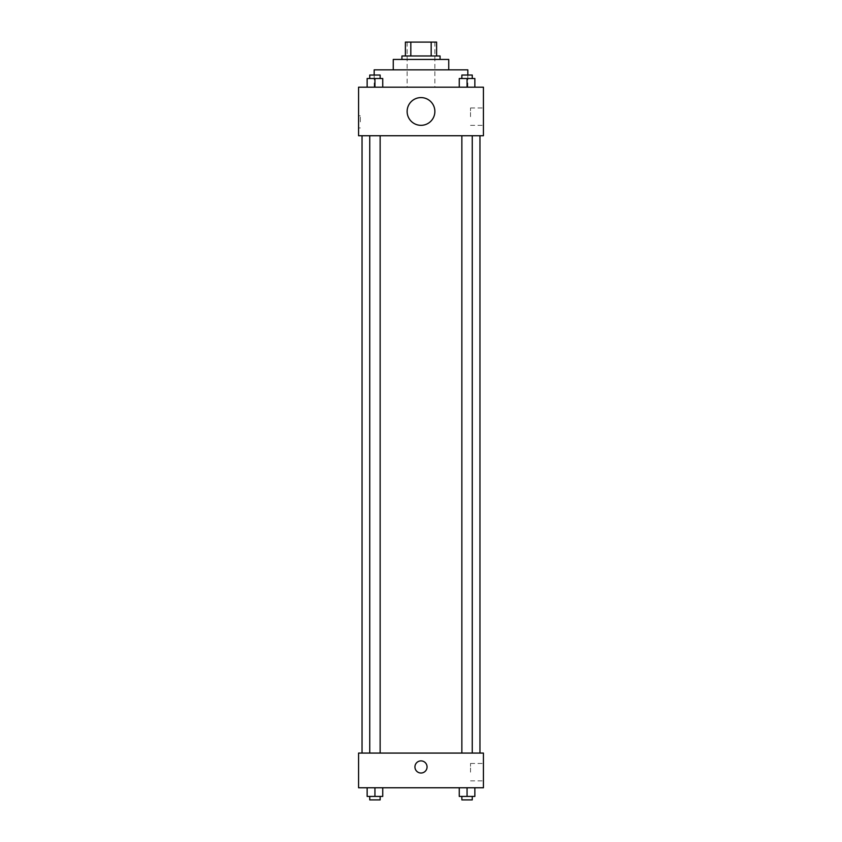 <?xml version="1.0" encoding="UTF-8"?>
<svg xmlns="http://www.w3.org/2000/svg" width="842" height="842" viewBox="0 0 842 842"><rect width="100%" height="100%" fill="white"/><g stroke="black" fill="none" stroke-linecap="round" stroke-linejoin="round"><path stroke-width="0.63" stroke-dasharray="4.21 3.16" d="M421 87.189L374.174 87.189L421 87.189M421 42.1L407.128 42.1L421 42.1M431.178 55.972L431.178 42.1L436.609 42.1L436.609 55.972L410.822 55.972L436.609 55.972M431.178 42.1L405.391 42.1M410.822 55.972L405.391 55.972L410.822 55.972L410.822 42.1M440.071 55.972L401.929 55.972M401.929 59.445L440.071 59.445L401.929 59.445M448.744 59.445L393.256 59.445M393.256 69.844L448.744 69.844L393.256 69.844M467.826 69.844L374.174 69.844M374.174 87.189L374.174 75.043M367.144 87.189L382.742 87.189L367.144 87.189L382.742 87.189L367.144 87.189L382.742 87.189L374.943 87.189L374.943 78.516L367.144 78.516L380.142 78.516L367.144 78.516L367.144 87.189L374.943 87.189L367.144 87.189L367.144 78.516L367.144 87.189L382.742 87.189L374.943 87.189L374.943 78.516L382.742 78.516L369.743 78.516L382.742 78.516L382.742 87.189L382.742 78.516M459.258 87.189L474.856 87.189L459.258 87.189L474.856 87.189L459.258 87.189L474.856 87.189L467.057 87.189L467.057 78.516L459.258 78.516L472.257 78.516L459.258 78.516L459.258 87.189L467.057 87.189L459.258 87.189L459.258 78.516L459.258 87.189L474.856 87.189L467.057 87.189L467.057 78.516L474.856 78.516L461.858 78.516L474.856 78.516L474.856 87.189L474.856 78.516M483.424 87.189L358.576 87.189L358.576 135.741L483.424 135.741L483.424 87.189M358.576 121.869L358.576 115.796L358.576 121.869M421 135.741L362.039 135.741L421 135.741M467.057 135.741L461.858 135.741L467.057 135.741M374.943 135.741L369.743 135.741L374.943 135.741M483.424 116.67L483.424 107.965L483.424 116.67M421 97.588A13.872 13.872 0 0 0 408.991 118.396A13.872 13.872 0 0 0 433.009 118.396A13.872 13.872 0 0 0 421 97.588A13.872 13.872 0 0 0 408.991 118.396A13.872 13.872 0 0 0 433.009 118.396A13.872 13.872 0 0 0 421 97.588M421 125.332A13.872 13.872 0 0 1 408.991 104.524A13.872 13.872 0 0 1 433.009 104.524A13.872 13.872 0 0 1 421 125.332M470.531 116.67L470.531 107.965L470.531 116.67M360.323 121.869L360.323 115.796L360.323 121.869M421 753.074L362.039 753.074L421 753.074M467.057 753.074L461.858 753.074L467.057 753.074M374.943 753.074L369.743 753.074L374.943 753.074M483.424 753.074L358.576 753.074L358.576 787.765L483.424 787.765L483.424 753.074M358.576 766.957L358.576 760.884L358.576 766.957M474.856 796.427L467.057 796.427L474.856 796.427L474.856 787.765L459.258 787.765L474.856 787.765L459.258 787.765L474.856 787.765L459.258 787.765L474.856 787.765L459.258 787.765L474.856 787.765L474.856 796.427L459.258 796.427L459.258 787.765L459.258 796.427L472.257 796.427L467.057 796.427L467.057 787.765L467.057 796.427L459.258 796.427L459.258 787.765M382.742 796.427L374.943 796.427L382.742 796.427L382.742 787.765L367.144 787.765L382.742 787.765L367.144 787.765L382.742 787.765L367.144 787.765L382.742 787.765L367.144 787.765L382.742 787.765L382.742 796.427L367.144 796.427L367.144 787.765L367.144 796.427L380.142 796.427L374.943 796.427L374.943 787.765L374.943 796.427L367.144 796.427L367.144 787.765M483.424 772.156L483.424 763.452L483.424 772.156M421 760.884A6.073 6.073 0 0 0 415.748 769.988A6.073 6.073 0 0 0 426.252 769.988A6.073 6.073 0 0 0 421 760.884A6.073 6.073 0 0 0 415.748 769.988A6.073 6.073 0 0 0 426.252 769.988A6.073 6.073 0 0 0 421 760.884M421 773.019A6.073 6.073 0 0 1 415.748 763.915A6.073 6.073 0 0 1 426.252 763.915A6.073 6.073 0 0 1 421 773.019M470.531 772.156L470.531 763.452L470.531 772.156M461.858 796.427L461.858 799.9L472.257 799.9L461.858 799.9L472.257 799.9L472.257 796.427L461.858 796.427L472.257 796.427M467.057 796.427L467.057 787.765M369.743 796.427L369.743 799.9L380.142 799.9L369.743 799.9L380.142 799.9L380.142 796.427L369.743 796.427L380.142 796.427M374.943 796.427L374.943 787.765M461.858 78.516L461.858 75.043L472.257 75.043L461.858 75.043L472.257 75.043L472.257 78.516M467.057 87.189L467.057 78.516M369.743 78.516L369.743 75.043L380.142 75.043L369.743 75.043L380.142 75.043L380.142 78.516M374.943 87.189L374.943 78.516M407.128 42.1L407.128 87.189M434.872 42.1L434.872 87.189M467.826 87.189L467.826 75.043M470.531 125.363L483.424 125.363M470.531 107.965L483.424 107.965M360.323 115.796L358.576 115.796M360.323 127.942L358.576 127.942M380.142 753.074L380.142 135.741M369.743 753.074L369.743 135.741M472.257 753.074L472.257 135.741M461.858 753.074L461.858 135.741M470.531 780.85L483.424 780.85M470.531 763.452L483.424 763.452"/><path stroke-width="1.26" d="M410.822 55.972L410.822 42.1L405.391 42.1L405.391 55.972L405.391 42.1M410.822 42.1L436.609 42.1L436.609 55.972M431.178 55.972L431.178 42.1M401.929 59.445L401.929 55.972L440.071 55.972L440.071 59.445M393.256 69.844L393.256 59.445L448.744 59.445L448.744 69.844M374.174 75.043L374.174 69.844L467.826 69.844L467.826 75.043M358.576 87.189L483.424 87.189L483.424 135.741L358.576 135.741L358.576 87.189M421 125.332A13.872 13.872 0 0 1 408.991 104.524A13.872 13.872 0 0 1 433.009 104.524A13.872 13.872 0 0 1 421 125.332M358.576 753.074L483.424 753.074L483.424 787.765L358.576 787.765L358.576 753.074M421 773.019A6.073 6.073 0 0 1 415.748 763.915A6.073 6.073 0 0 1 426.252 763.915A6.073 6.073 0 0 1 421 773.019M459.258 787.765L459.258 796.427L474.856 796.427L474.856 787.765L474.856 796.427M467.057 796.427L467.057 787.765M472.257 796.427L472.257 799.9L461.858 799.9L461.858 796.427M367.144 787.765L367.144 796.427L382.742 796.427L382.742 787.765L382.742 796.427M374.943 796.427L374.943 787.765M380.142 796.427L380.142 799.9L369.743 799.9L369.743 796.427M459.258 87.189L459.258 78.516L474.856 78.516L474.856 87.189L474.856 78.516M467.057 87.189L467.057 78.516M472.257 78.516L472.257 75.043L461.858 75.043L461.858 78.516M367.144 87.189L367.144 78.516L382.742 78.516L382.742 87.189L382.742 78.516M374.943 87.189L374.943 78.516M380.142 78.516L380.142 75.043L369.743 75.043L369.743 78.516M479.961 753.074L479.961 135.741M362.039 753.074L362.039 135.741M461.858 135.741L461.858 753.074M472.257 135.741L472.257 753.074M380.142 753.074L380.142 135.741M369.743 753.074L369.743 135.741"/></g></svg>
